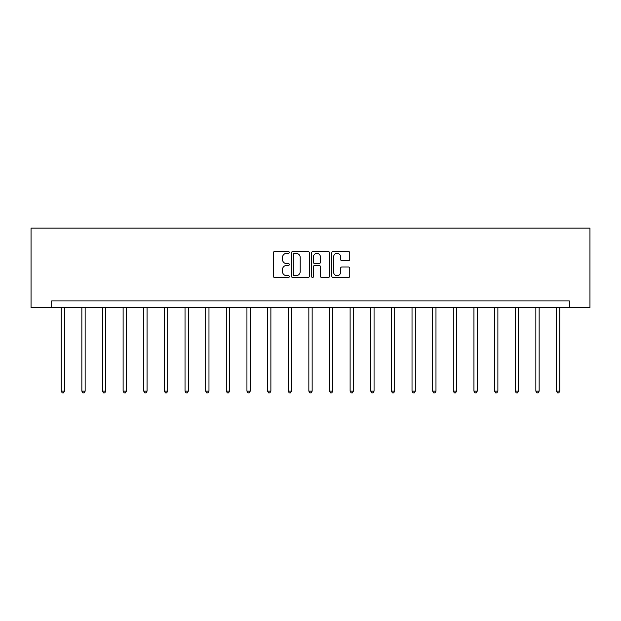 <?xml version="1.0" encoding="UTF-8"?>
<svg xmlns="http://www.w3.org/2000/svg" width="621" height="621" viewBox="0 0 621 621"><rect width="100%" height="100%" fill="white"/><g stroke="black" fill="none" stroke-linecap="round" stroke-linejoin="round"><path stroke-width="0.93" d="M289.332 252.444A0.908 0.908 0 0 0 288.423 251.536L274.629 251.536A1.296 1.296 0 0 0 273.333 252.832L273.333 276.205A1.296 1.296 0 0 0 274.629 277.502L288.423 277.502A0.908 0.908 0 0 0 289.332 276.593A0.908 0.908 0 0 0 288.423 275.685L286.638 275.685A4.153 4.153 0 0 1 282.485 271.532L282.485 269.584A4.153 4.153 0 0 1 286.638 265.423L288.423 265.423A0.908 0.908 0 0 0 289.332 264.515A0.908 0.908 0 0 0 288.423 263.607L286.638 263.607A4.153 4.153 0 0 1 282.485 259.454L282.485 257.505A4.153 4.153 0 0 1 286.638 253.352L288.423 253.352A0.908 0.908 0 0 0 289.332 252.444M348.451 260.688A1.296 1.296 0 0 0 349.747 259.392L349.747 252.832A1.296 1.296 0 0 0 348.451 251.536L333.128 251.536A1.296 1.296 0 0 0 331.824 252.832L331.824 276.205A1.296 1.296 0 0 0 333.128 277.502L348.451 277.502A1.296 1.296 0 0 0 349.747 276.205L349.747 268.28A1.296 1.296 0 0 0 348.451 266.983L341.892 266.983A1.296 1.296 0 0 0 340.595 268.28L340.595 272.208A3.47 3.47 0 0 1 337.118 275.685A3.47 3.47 0 0 1 333.648 272.208L333.648 256.822A3.47 3.47 0 0 1 337.118 253.352A3.47 3.47 0 0 1 340.595 256.822L340.595 259.392A1.296 1.296 0 0 0 341.892 260.688L348.451 260.688M569.317 307.511L589.95 307.511L589.95 228.14L31.05 228.14L31.05 307.511L569.317 307.511L569.317 300.898L51.683 300.898L51.683 307.511M309.367 252.832A1.296 1.296 0 0 0 308.063 251.536L292.747 251.536A1.296 1.296 0 0 0 291.443 252.832L291.443 276.205A1.296 1.296 0 0 0 292.747 277.502L308.063 277.502A1.296 1.296 0 0 0 309.367 276.205L309.367 252.832M312.937 251.536L328.253 251.536A1.296 1.296 0 0 1 329.557 252.832L329.557 276.205A1.296 1.296 0 0 1 328.253 277.502L321.701 277.502A1.296 1.296 0 0 1 320.397 276.205L320.397 266.727A1.296 1.296 0 0 0 319.101 265.423L314.754 265.423A1.296 1.296 0 0 0 313.458 266.727L313.458 276.593A0.908 0.908 0 0 1 312.542 277.502A0.908 0.908 0 0 1 311.633 276.593L311.633 252.832A1.296 1.296 0 0 1 312.937 251.536M294.175 253.352A0.908 0.908 0 0 0 293.259 254.261L293.259 274.777A0.908 0.908 0 0 0 294.175 275.685L296.054 275.685A4.153 4.153 0 0 0 300.207 271.532L300.207 257.505A4.153 4.153 0 0 0 296.054 253.352L294.175 253.352M320.397 256.892A3.47 3.47 0 0 0 316.927 253.415A3.47 3.47 0 0 0 313.458 256.892L313.458 262.31A1.296 1.296 0 0 0 314.754 263.607L319.101 263.607A1.296 1.296 0 0 0 320.397 262.31L320.397 256.892M61.207 307.511L61.207 391.137L64.514 391.137L64.514 307.511M64.514 391.137L63.528 392.86L62.201 392.86L61.207 391.137M81.848 307.511L81.848 391.137L85.155 391.137L85.155 307.511M85.155 391.137L84.161 392.86L82.841 392.86L81.848 391.137M102.481 307.511L102.481 391.137L105.787 391.137L105.787 307.511M105.787 391.137L104.802 392.86L103.474 392.86L102.481 391.137M123.121 307.511L123.121 391.137L126.428 391.137L126.428 307.511M126.428 391.137L125.434 392.86L124.115 392.86L123.121 391.137M143.754 307.511L143.754 391.137L147.061 391.137L147.061 307.511M147.061 391.137L146.075 392.86L144.747 392.86L143.754 391.137M164.394 307.511L164.394 391.137L167.701 391.137L167.701 307.511M167.701 391.137L166.707 392.86L165.388 392.86L164.394 391.137M185.027 307.511L185.027 391.137L188.334 391.137L188.334 307.511M188.334 391.137L187.34 392.86L186.021 392.86L185.027 391.137M205.667 307.511L205.667 391.137L208.974 391.137L208.974 307.511M208.974 391.137L207.981 392.86L206.653 392.86L205.667 391.137M226.3 307.511L226.3 391.137L229.607 391.137L229.607 307.511M229.607 391.137L228.613 392.86L227.294 392.86L226.3 391.137M246.941 307.511L246.941 391.137L250.247 391.137L250.247 307.511M250.247 391.137L249.254 392.86L247.926 392.86L246.941 391.137M267.573 307.511L267.573 391.137L270.88 391.137L270.88 307.511M270.88 391.137L269.887 392.86L268.567 392.86L267.573 391.137M288.214 307.511L288.214 391.137L291.521 391.137L291.521 307.511M291.521 391.137L290.527 392.86L289.2 392.86L288.214 391.137M308.847 307.511L308.847 391.137L312.153 391.137L312.153 307.511M312.153 391.137L311.16 392.86L309.84 392.86L308.847 391.137M329.479 307.511L329.479 391.137L332.786 391.137L332.786 307.511M332.786 391.137L331.8 392.86L330.473 392.86L329.479 391.137M350.12 307.511L350.12 391.137L353.427 391.137L353.427 307.511M353.427 391.137L352.433 392.86L351.113 392.86L350.12 391.137M370.753 307.511L370.753 391.137L374.059 391.137L374.059 307.511M374.059 391.137L373.074 392.86L371.746 392.86L370.753 391.137M391.393 307.511L391.393 391.137L394.7 391.137L394.7 307.511M394.7 391.137L393.706 392.86L392.387 392.86L391.393 391.137M412.026 307.511L412.026 391.137L415.333 391.137L415.333 307.511M415.333 391.137L414.347 392.86L413.019 392.86L412.026 391.137M432.666 307.511L432.666 391.137L435.973 391.137L435.973 307.511M435.973 391.137L434.979 392.86L433.66 392.86L432.666 391.137M453.299 307.511L453.299 391.137L456.606 391.137L456.606 307.511M456.606 391.137L455.612 392.86L454.293 392.86L453.299 391.137M473.939 307.511L473.939 391.137L477.246 391.137L477.246 307.511M477.246 391.137L476.253 392.86L474.925 392.86L473.939 391.137M494.572 307.511L494.572 391.137L497.879 391.137L497.879 307.511M497.879 391.137L496.885 392.86L495.566 392.86L494.572 391.137M515.213 307.511L515.213 391.137L518.519 391.137L518.519 307.511M518.519 391.137L517.526 392.86L516.198 392.86L515.213 391.137M535.845 307.511L535.845 391.137L539.152 391.137L539.152 307.511M539.152 391.137L538.159 392.86L536.839 392.86L535.845 391.137M556.486 307.511L556.486 391.137L559.793 391.137L559.793 307.511M559.793 391.137L558.799 392.86L557.472 392.86L556.486 391.137"/></g></svg>
